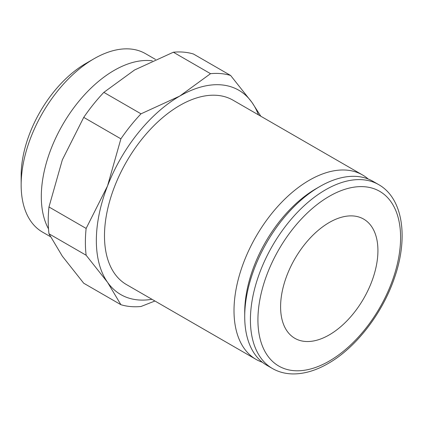 <?xml version="1.0" encoding="UTF-8"?>
<svg xmlns="http://www.w3.org/2000/svg" width="423" height="423" viewBox="0 0 423 423"><rect width="100%" height="100%" fill="white"/><g stroke="black" fill="none" stroke-linecap="round" stroke-linejoin="round"><path stroke-width="0.63" d="M256.063 359.402L126.54 284.621A106.485 61.478 -60 0 1 104.486 235.875A106.485 61.478 -60 0 1 150.963 128.714A106.485 61.478 -60 0 1 233.02 100.188L362.543 174.969A106.485 61.478 120 0 0 280.491 203.495A106.485 61.478 120 0 0 234.009 310.656A106.485 61.478 120 0 0 256.063 359.402A106.485 61.478 120 0 0 262.397 362.278M368.2 179.014A106.485 61.478 120 0 0 362.543 174.969M152.354 60.838A103.016 59.479 120 0 0 78.63 101.583A103.016 59.479 120 0 0 41.306 196.568A103.016 59.479 120 0 0 48.502 228.869M155.484 59.426L145.501 53.663A103.016 59.479 120 0 0 93.991 58.765A103.016 59.479 120 0 0 21.15 184.93L21.15 175.614A91.601 52.886 120 0 1 85.922 63.424L93.991 58.765M378.596 184.576A106.189 61.309 120 0 0 325.504 189.832A106.189 61.309 120 0 0 250.416 319.888A106.189 61.309 120 0 0 272.412 368.496C278.524 371.997 285.324 373.805 292.816 373.927C304.179 374.017 315.96 370.543 328.158 363.5C355.997 347.727 382.514 313.332 394.469 277.853C408.629 237.652 403.04 198.271 378.596 184.576L372.896 181.282A106.189 61.309 120 0 0 319.804 186.543A106.189 61.309 120 0 0 244.716 316.594L244.716 312.259A100.88 58.242 120 0 1 316.044 188.711L319.804 186.543M48.973 233.787L86.133 255.243L107.527 282.289L120.893 304.697L83.733 283.241L62.34 256.195L48.973 233.787A127.82 73.798 -60 0 1 48.222 220.811A127.82 73.798 -60 0 1 48.973 206.974L62.34 159.857L83.733 117.377A127.82 73.798 -60 0 1 103.841 92.362L134.588 69.975L173.367 52.225A127.82 73.798 -60 0 1 193.475 54.022L230.635 75.479A127.82 73.798 120 0 0 210.527 73.681L179.78 96.069A117.985 68.119 -60 0 1 252.034 102.519A117.985 68.119 -60 0 1 258.432 114.855M151.947 299.288A117.985 68.119 -60 0 1 107.527 282.289A117.985 68.119 -60 0 1 96.349 240.571A117.985 68.119 -60 0 1 107.527 185.951A117.985 68.119 -60 0 1 179.78 96.069L141.002 113.819A127.82 73.798 120 0 0 120.893 138.834L107.527 185.951L86.133 228.431A127.82 73.798 120 0 0 85.383 242.268A127.82 73.798 120 0 0 86.133 255.243M280.592 306.802A68.827 39.736 -60 0 1 310.635 237.536A68.827 39.736 -60 0 1 363.669 219.098A68.827 39.736 -60 0 1 377.924 250.606A68.827 39.736 -60 0 1 347.88 319.867A68.827 39.736 -60 0 1 294.847 338.31A68.827 39.736 -60 0 1 280.592 306.802M260.827 116.24L252.034 102.519L230.635 75.479M120.893 304.697A127.82 73.798 120 0 0 141.002 306.495L154.924 301.007M86.133 228.431L48.973 206.974M83.733 117.377L120.893 138.834M141.002 113.819L103.841 92.362M173.367 52.225L210.527 73.681M244.716 316.594A106.189 61.309 120 0 0 266.707 365.208L272.412 368.496M21.15 184.93A103.016 59.479 120 0 0 42.485 232.09L50.385 236.653M329.258 196.335A100.88 58.242 120 0 0 257.924 319.888A100.88 58.242 120 0 0 329.258 361.073A100.88 58.242 120 0 0 400.592 237.52A100.88 58.242 120 0 0 329.258 196.335"/></g></svg>
